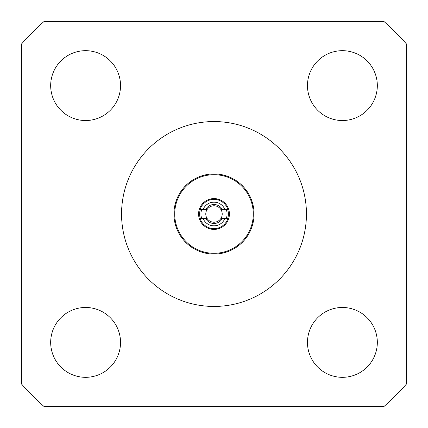 <?xml version="1.0" encoding="UTF-8"?>
<svg xmlns="http://www.w3.org/2000/svg" width="428" height="428" viewBox="0 0 428 428"><rect width="100%" height="100%" fill="white"/><g stroke="black" fill="none" stroke-linecap="round" stroke-linejoin="round"><path stroke-width="0.64" d="M205.59 218.366L200.031 218.366A14.638 14.638 0 0 0 227.969 218.366L220.96 218.366A8.218 8.218 0 0 0 220.96 209.634L227.969 209.634A14.638 14.638 0 0 0 200.031 209.634L207.04 209.634A8.218 8.218 0 0 0 207.04 218.366L203.022 218.366A11.813 11.813 0 0 0 224.978 218.366L222.41 218.366A9.475 9.475 0 0 1 205.59 218.366M201.684 218.366A13.07 13.07 0 0 1 201.684 209.634M203.022 209.634L205.59 209.634A9.475 9.475 0 0 1 222.41 209.634L224.978 209.634A11.813 11.813 0 0 0 203.022 209.634M226.316 209.634A13.07 13.07 0 0 1 226.316 218.366M207.04 218.366A8.218 8.218 0 0 0 220.96 218.366M220.96 209.634A8.218 8.218 0 0 0 207.04 209.634M214 174.71A39.29 39.29 0 0 0 179.974 233.645A39.29 39.29 0 0 0 248.026 233.645A39.29 39.29 0 0 0 214 174.71M214 198.592A15.408 15.408 0 0 0 200.657 221.704A15.408 15.408 0 0 0 227.343 221.704A15.408 15.408 0 0 0 214 198.592M200.299 209.634A14.381 14.381 0 0 0 200.299 218.366M227.701 218.366A14.381 14.381 0 0 0 227.701 209.634M120.525 85.6A34.925 34.925 0 0 1 68.138 115.844A34.925 34.925 0 0 1 68.138 55.356A34.925 34.925 0 0 1 120.525 85.6M120.525 342.4A34.925 34.925 0 0 1 68.138 372.644A34.925 34.925 0 0 1 68.138 312.156A34.925 34.925 0 0 1 120.525 342.4M377.325 85.6A34.925 34.925 0 0 1 324.938 115.844A34.925 34.925 0 0 1 324.938 55.356A34.925 34.925 0 0 1 377.325 85.6M377.325 342.4A34.925 34.925 0 0 1 324.938 372.644A34.925 34.925 0 0 1 324.938 312.156A34.925 34.925 0 0 1 377.325 342.4M383.857 21.4L44.143 21.4A256.8 256.8 0 0 0 21.4 44.143L21.4 383.857A256.8 256.8 0 0 0 44.143 406.6L383.857 406.6A256.8 256.8 0 0 0 406.6 383.857L406.6 44.143A256.8 256.8 0 0 0 383.857 21.4M214 121.552A92.448 92.448 0 0 0 133.937 260.224A92.448 92.448 0 0 0 294.063 260.224A92.448 92.448 0 0 0 214 121.552M214 173.939A40.061 40.061 0 0 0 179.305 234.03A40.061 40.061 0 0 0 248.695 234.03A40.061 40.061 0 0 0 214 173.939"/></g></svg>
